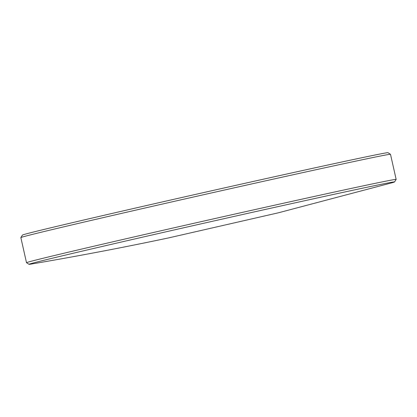 <?xml version="1.0" encoding="UTF-8"?>
<svg xmlns="http://www.w3.org/2000/svg" width="417" height="417" viewBox="0 0 417 417"><rect width="100%" height="100%" fill="white"/><g stroke="black" fill="none" stroke-linecap="round" stroke-linejoin="round"><path stroke-width="0.63" d="M363.645 187.958A187.348 1.637 167.3 0 0 157.709 233.697A187.348 1.637 167.3 0 0 29.039 264.31A187.348 1.637 167.3 0 0 31.437 264.024C77.578 256.2 123.401 247.474 168.895 237.841L278.514 212.769L392.267 182.703A187.348 1.637 167.3 0 0 394.55 181.937A187.348 1.637 167.3 0 0 363.645 187.958M394.55 181.937L396.145 179.414A189.459 1.652 167.3 0 0 396.15 179.399A189.459 1.652 167.3 0 0 364.891 185.502A189.459 1.652 167.3 0 0 157.407 231.581A189.459 1.652 167.3 0 0 26.506 262.7A189.459 1.652 167.3 0 0 26.516 262.715L29.039 264.31M20.855 237.586L22.45 235.063A187.348 1.637 167.3 0 1 152.648 204.132A187.348 1.637 167.3 0 1 357.061 158.741A187.348 1.637 167.3 0 1 387.961 152.69L390.484 154.285A189.459 1.652 167.3 0 0 390.484 154.285A189.459 1.652 167.3 0 0 359.235 160.404A189.459 1.652 167.3 0 0 152.523 206.3A189.459 1.652 167.3 0 0 20.855 237.586A189.459 1.652 167.3 0 0 20.85 237.601L26.506 262.7M390.494 154.3L396.15 179.399"/></g></svg>
